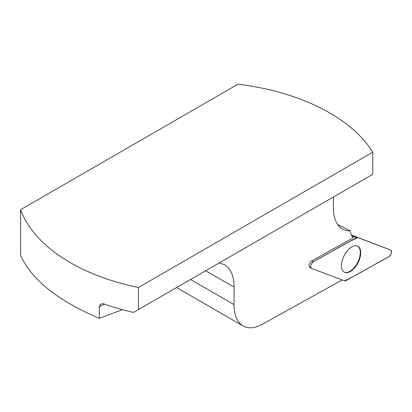<?xml version="1.0" encoding="UTF-8"?>
<svg xmlns="http://www.w3.org/2000/svg" width="412" height="412" viewBox="0 0 412 412"><rect width="100%" height="100%" fill="white"/><g stroke="black" fill="none" stroke-linecap="round" stroke-linejoin="round"><path stroke-width="0.62" d="M343.984 271.961A14.59 7.766 117 0 0 357.626 262.532A14.59 7.766 117 0 0 357.214 245.949M337.639 224.499L350.19 230.885A38.105 20.286 117 0 0 353.033 237.966L311.575 261.012A3.579 1.906 117 0 0 309.247 264.19A3.579 1.906 117 0 0 309.639 267.187A3.579 1.906 117 0 0 309.834 267.285L309.474 267.053M341.888 279.877A38.105 20.286 117 0 0 341.522 280.278L262.423 324.249C254.894 328.323 248.441 328.884 243.059 325.933L176.578 287.55M333.463 196.977L333.401 207.658A47.632 25.353 117 0 0 343.067 229.36A47.632 25.353 117 0 0 350.19 230.885M190.529 279.496L234.026 304.607L234.119 287.159C234.031 276.091 230.869 268.624 224.633 264.772L219.199 262.944M234.026 304.607C234.109 315.154 237.116 322.261 243.059 325.933M138.432 287.504L138.432 309.577L133.524 312.409A183.386 105.879 180 0 1 104.246 304.03L99.302 306.889L99.302 318.342C57.963 300.76 31.729 279.815 20.6 255.502L20.6 209.687A183.386 105.879 180 0 0 138.432 287.504L372.752 152.219L372.752 174.291L138.432 309.577M99.302 306.889L100.008 304.736L100.739 304.123L102.614 303.706L104.246 304.03M372.752 152.219A183.386 105.879 180 0 0 237.971 84.192L20.6 209.687M99.302 318.342L122.472 309.685M351.462 235.082L372.762 243.157A1.797 0.958 -63 0 1 372.767 243.157L357.776 237.58A3.78 2.014 117 0 0 356.401 237.786L313.331 261.728A3.78 2.014 117 0 0 310.869 265.086A3.78 2.014 117 0 0 311.287 268.253A3.78 2.014 117 0 0 311.487 268.356L344.437 280.845A3.78 2.014 117 0 0 345.812 280.634L388.882 256.697A3.78 2.014 117 0 0 391.4 253.148A3.78 2.014 117 0 0 390.731 250.069A3.78 2.014 117 0 0 390.725 250.069L372.762 243.157M359.949 257.881A14.631 7.787 117 0 0 357.425 246.031A14.631 7.787 117 0 0 342.259 260.544A14.631 7.787 117 0 0 344.174 272.085A14.631 7.787 117 0 0 359.949 257.881M357.776 237.58C343.222 244.373 328.101 253.89 313.336 261.728C310.627 264.252 310.015 266.461 311.493 268.356L344.437 280.84C358.991 274.052 374.111 264.535 388.877 256.697C391.585 254.173 392.198 251.964 390.72 250.069L351.493 235.164M205.686 270.746L234.119 287.159M311.575 261.012L313.331 261.728M356.401 237.786L351.848 235.932M309.639 267.187L311.287 268.253"/></g></svg>
